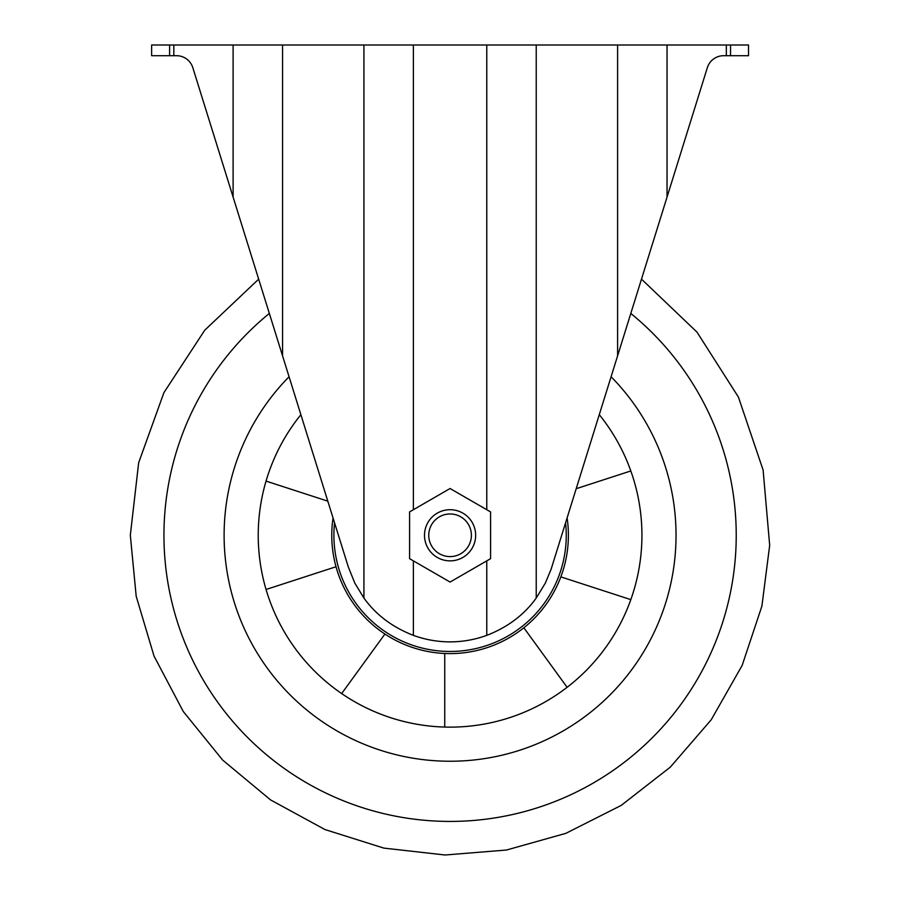 <?xml version="1.0" encoding="UTF-8"?>
<svg xmlns="http://www.w3.org/2000/svg" width="900" height="900" viewBox="0 0 900 900"><rect width="100%" height="100%" fill="white"/><g stroke="black" fill="none" stroke-linecap="round" stroke-linejoin="round"><path stroke-width="1.35" d="M266.04 589.489L336.026 566.741M384.919 634.039L341.662 693.574A191.857 191.857 0 0 0 444.746 727.065L444.746 653.479M327.814 501.165L266.04 481.095M523.856 627.773L567.113 687.308A191.857 191.857 0 0 0 630.821 599.625L560.835 576.877M576.225 488.7L630.821 470.959A191.857 191.857 0 0 0 599.276 414.675A191.857 191.857 0 0 1 514.046 716.164A191.857 191.857 0 0 1 300.881 414.675M169.616 55.699L169.616 45L151.639 45L151.639 55.699L176.535 55.699A17.055 17.055 0 0 1 192.814 67.68L348.311 566.989L354.848 583.155L363.926 598.05C375.941 614.79 392.434 627.221 413.381 635.355A106.582 106.582 0 0 0 486.776 635.355C507.757 627.21 524.239 614.768 536.231 598.05L545.31 583.155L551.07 569.351L617.602 355.838L617.602 45L748.519 45L748.519 55.699L726.334 55.699L726.334 45M169.616 45L617.602 45M726.334 55.699L723.623 55.699A17.055 17.055 0 0 0 707.344 67.68L617.602 355.838M192.814 67.68A17.055 17.055 0 0 0 176.535 55.699M723.623 55.699A17.055 17.055 0 0 0 707.344 67.68M409.579 511.909L409.579 558.675L450.079 582.053L490.579 558.675L490.579 511.909L450.079 488.52L409.579 511.909M428.76 535.286A21.319 21.319 0 0 1 460.733 516.825A21.319 21.319 0 0 1 460.733 553.748A21.319 21.319 0 0 1 428.76 535.286M424.496 535.286A25.582 25.582 0 0 1 462.87 513.135A25.582 25.582 0 0 1 462.87 557.438A25.582 25.582 0 0 1 424.496 535.286M565.582 522.844A116.179 116.179 0 0 1 456.311 651.296A116.179 116.179 0 0 1 334.575 522.844M567.113 517.961A118.305 118.305 0 0 1 458.764 653.276A118.305 118.305 0 0 1 333.045 517.961M611.089 376.751A225.956 225.956 0 0 1 535.736 744.379A225.956 225.956 0 0 1 289.069 376.751M630.81 313.436A286.155 286.155 0 0 1 572.895 793.744A286.155 286.155 0 0 1 269.347 313.436M413.381 635.355L413.381 560.869M486.776 635.355L486.776 560.869M730.541 55.699L730.541 45M173.824 55.699L173.824 45M233.111 197.066L233.111 45M282.555 355.838L282.555 45M486.776 509.715L486.776 45M413.381 509.715L413.381 45M667.046 197.066L667.046 45M363.926 598.05L363.926 45M536.231 598.05L536.231 45M258.671 279.146L204.75 330.21L163.912 392.636L138.668 462.701L130.32 535.286L136.192 596.284L154.035 656.1L183.285 711.529L222.683 760.095L270.551 799.898L324.956 829.553L383.839 848.104L445.061 855L506.464 850.028L565.898 833.332L621.214 805.399L670.309 767.126L711.202 719.82L742.185 665.336L761.895 606.116L769.68 545.332L763.11 470.059L738.428 397.114L696.982 332.111L641.486 279.146"/></g></svg>
